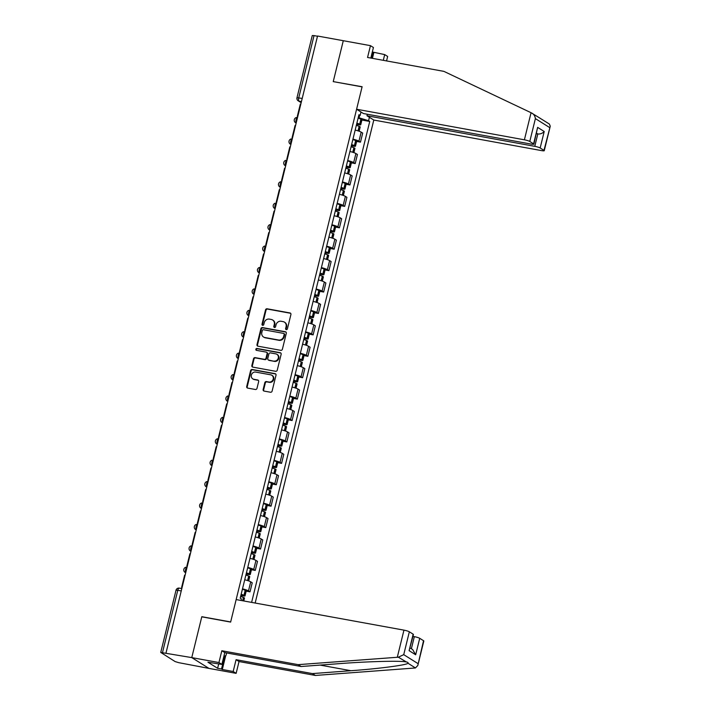 <?xml version="1.0" encoding="UTF-8"?>
<svg xmlns="http://www.w3.org/2000/svg" width="711" height="711" viewBox="0 0 711 711"><rect width="100%" height="100%" fill="white"/><g stroke="black" fill="none" stroke-linecap="round" stroke-linejoin="round"><path stroke-width="1.07" d="M286.284 329.628A0.978 0.889 -57.9 0 0 287.404 328.846L290.915 314.529A1.404 1.28 -57.9 0 0 289.981 312.947L267.123 308.787A1.404 1.28 -57.9 0 0 265.523 309.898L262.004 324.216A0.978 0.889 -57.9 0 0 262.661 325.318A0.978 0.889 -57.9 0 0 263.781 324.545L264.234 322.687A4.488 4.079 -57.9 0 1 269.362 319.115L271.264 319.461A4.488 4.079 -57.9 0 1 274.268 324.518L273.815 326.367A0.978 0.889 -57.9 0 0 274.473 327.478A0.978 0.889 -57.9 0 0 275.592 326.696L276.046 324.838A4.488 4.079 -57.9 0 1 281.165 321.265L283.076 321.612A4.488 4.079 -57.9 0 1 286.08 326.669L285.626 328.518A0.978 0.889 -57.9 0 0 286.284 329.628A0.978 0.889 -57.9 0 1 286.124 328.838L285.626 328.518M263.15 389.495A1.404 1.28 -57.9 0 0 264.092 391.077L270.5 392.241A1.404 1.28 -57.9 0 0 272.1 391.13L276.01 375.23A1.404 1.28 -57.9 0 0 275.068 373.648L252.209 369.489A1.404 1.28 -57.9 0 0 250.61 370.6L246.708 386.5A1.404 1.28 -57.9 0 0 247.641 388.082L255.391 389.495A1.404 1.28 -57.9 0 0 256.991 388.375L258.662 381.567A1.404 1.28 -57.9 0 0 257.72 379.994L253.88 379.292A3.751 3.413 -57.9 0 1 251.578 374.448A3.751 3.413 -57.9 0 1 255.649 372.084L270.704 374.821A3.751 3.413 -57.9 0 1 273.006 379.665A3.751 3.413 -57.9 0 1 268.927 382.029L266.421 381.576A1.404 1.28 -57.9 0 0 264.821 382.696L263.15 389.495L263.648 389.815A1.404 1.28 -57.9 0 0 263.95 391.041M166.019 652.911L317.541 36.021L343.289 40.705L333.237 81.614L362.086 86.866L230.657 621.947L201.808 616.695L191.766 657.604L160.739 652.44L175.11 661.568L178.701 662.661L208.963 668.402L191.766 657.604L208.963 668.402L236.132 673.353L233.172 671.495L236.07 659.684L239.029 661.541L236.132 673.353M280.792 350.336A1.404 1.28 -57.9 0 0 282.4 349.225L286.302 333.326A1.404 1.28 -57.9 0 0 285.36 331.744L262.501 327.584A1.404 1.28 -57.9 0 0 260.901 328.695L257 344.595A1.404 1.28 -57.9 0 0 257.933 346.177L280.792 350.336M281.156 354.274L277.246 370.173A1.404 1.28 -57.9 0 1 275.646 371.293L252.787 367.125A1.404 1.28 -57.9 0 1 251.854 365.552L253.525 358.744A1.404 1.28 -57.9 0 1 255.125 357.624L264.394 359.313A1.404 1.28 -57.9 0 0 265.994 358.202L267.105 353.687A1.404 1.28 -57.9 0 0 266.163 352.105L256.511 350.354A0.978 0.889 -57.9 0 1 255.907 349.083A0.978 0.889 -57.9 0 1 256.973 348.461L280.214 352.7A1.404 1.28 -57.9 0 1 281.156 354.274M255.16 603.035L373.79 120.043L541.595 150.616A4.284 0.604 -166.2 0 0 544.253 150.688A4.284 0.604 -166.2 0 0 543.968 150.376L540.164 147.986A4.284 0.604 -166.2 0 0 534.779 146.333L537.809 133.979C540.307 134.201 542.44 133.375 544.208 131.508L540.164 147.986M302.211 98.411L296.985 97.736L312.262 35.55L314.031 35.603L298.753 97.789A2.853 1.111 100.3 0 0 299.082 101.158L301.215 102.491M317.488 36.234L314.031 35.603M352.958 139.134A6.568 0.933 13.8 0 1 358.939 141.187L361.17 132.122A6.568 0.933 -166.2 0 0 355.18 130.077M361.17 132.122L362.699 133.081L360.468 142.147L356.646 141.445M358.939 141.187L360.468 142.147M351.385 162.863L355.216 163.557L357.437 154.5L355.909 153.54A6.568 0.933 -166.2 0 0 349.919 151.487M347.697 160.544A6.568 0.933 13.8 0 1 353.678 162.597L355.216 163.557M346.124 184.273L349.954 184.976L352.176 175.91L350.647 174.95A6.568 0.933 -166.2 0 0 344.657 172.906M342.435 181.963A6.568 0.933 13.8 0 1 348.426 184.016L349.954 184.976M340.862 205.692L344.693 206.386L346.915 197.329L345.386 196.369A6.568 0.933 -166.2 0 0 339.405 194.316M337.174 203.373A6.568 0.933 13.8 0 1 343.164 205.426L344.693 206.386M335.601 227.102L339.431 227.804L341.653 218.739L340.125 217.779A6.568 0.933 -166.2 0 0 334.143 215.726M331.913 224.792A6.568 0.933 13.8 0 1 337.903 226.845L339.431 227.804M330.339 248.521L334.17 249.214L336.401 240.158L334.872 239.198A6.568 0.933 -166.2 0 0 328.882 237.145M326.66 246.202A6.568 0.933 13.8 0 1 332.641 248.255L334.17 249.214M325.087 269.931L328.909 270.633L331.139 261.568L329.611 260.608A6.568 0.933 -166.2 0 0 323.621 258.555M321.399 267.62A6.568 0.933 13.8 0 1 327.38 269.673L328.909 270.633M319.826 291.35L323.656 292.043L325.878 282.987L324.349 282.027A6.568 0.933 -166.2 0 0 318.359 279.974M316.137 289.03A6.568 0.933 13.8 0 1 322.119 291.083L323.656 292.043M314.564 312.76L318.395 313.462L320.617 304.397L319.088 303.437A6.568 0.933 -166.2 0 0 313.107 301.384M310.876 310.449A6.568 0.933 13.8 0 1 316.866 312.502L318.395 313.462M309.303 334.179L313.133 334.872L315.355 325.816L313.827 324.856A6.568 0.933 -166.2 0 0 307.845 322.803M305.614 331.859A6.568 0.933 13.8 0 1 311.605 333.912L313.133 334.872M304.041 355.589L307.872 356.291L310.103 347.226L308.565 346.266A6.568 0.933 -166.2 0 0 302.584 344.213M300.362 353.278A6.568 0.933 13.8 0 1 306.343 355.322L307.872 356.291M298.78 377.008L302.61 377.701L304.841 368.645L303.313 367.685A6.568 0.933 -166.2 0 0 297.322 365.632M295.101 374.688A6.568 0.933 13.8 0 1 301.082 376.741L302.61 377.701M293.527 398.418L297.349 399.111L299.58 390.055L298.051 389.095A6.568 0.933 -166.2 0 0 292.061 387.042M289.839 396.107A6.568 0.933 13.8 0 1 295.82 398.151L297.349 399.111M288.266 419.828L292.097 420.53L294.318 411.473L292.79 410.514A6.568 0.933 -166.2 0 0 286.8 408.461M284.578 417.517A6.568 0.933 13.8 0 1 290.568 419.57L292.097 420.53M283.005 441.247L286.835 441.94L289.057 432.883L287.528 431.924A6.568 0.933 -166.2 0 0 281.547 429.871M279.316 438.936A6.568 0.933 13.8 0 1 285.307 440.98L286.835 441.94M277.743 462.657L281.574 463.359L283.796 454.302L282.267 453.334A6.568 0.933 -166.2 0 0 276.286 451.289M274.055 460.346A6.568 0.933 13.8 0 1 280.045 462.399L281.574 463.359M272.482 484.075L276.312 484.769L278.543 475.712L277.006 474.752A6.568 0.933 -166.2 0 0 271.024 472.699M268.802 481.765A6.568 0.933 13.8 0 1 274.784 483.809L276.312 484.769M267.229 505.485L271.051 506.188L273.282 497.122L271.753 496.162A6.568 0.933 -166.2 0 0 265.763 494.118M263.541 503.175A6.568 0.933 13.8 0 1 269.522 505.228L271.051 506.188M261.968 526.904L265.798 527.598L268.02 518.541L266.492 517.581A6.568 0.933 -166.2 0 0 260.502 515.528M258.28 524.585A6.568 0.933 13.8 0 1 264.261 526.638L265.798 527.598M256.707 548.314L260.537 549.016L262.759 539.951L261.23 538.991A6.568 0.933 -166.2 0 0 255.249 536.947M253.018 546.004A6.568 0.933 13.8 0 1 259.008 548.057L260.537 549.016M251.445 569.733L255.276 570.426L257.498 561.37L255.969 560.41A6.568 0.933 -166.2 0 0 249.988 558.357M247.757 567.414A6.568 0.933 13.8 0 1 253.747 569.467L255.276 570.426M246.184 591.143L250.014 591.845L252.236 582.78L250.707 581.82A6.568 0.933 -166.2 0 0 244.726 579.767M242.495 588.832A6.568 0.933 13.8 0 1 248.486 590.885L250.014 591.845M358.228 117.653L359.046 117.804L359.615 115.484M369.409 117.288L368.565 120.719L359.046 117.804M251.614 602.386L369.738 121.465L368.565 120.719M241.002 600.457L241.385 598.902L240.211 598.155L358.957 114.693L360.139 115.431L360.984 112M358.744 115.573L360.139 115.431M361.899 120.035L369.738 121.465M286.124 328.838L286.577 326.98A4.488 4.079 -57.9 0 0 284.898 322.447L284.4 322.127M272.589 319.977L273.095 320.297A4.488 4.079 -57.9 0 1 274.766 324.829L274.313 326.687A0.978 0.889 -57.9 0 0 274.464 327.469M290.621 313.302A1.404 1.28 -57.9 0 0 290.479 313.267L267.62 309.098A1.404 1.28 -57.9 0 0 266.021 310.218L262.501 324.536A0.978 0.889 -57.9 0 0 262.652 325.318M286.009 332.099A1.404 1.28 -57.9 0 0 285.866 332.064L263.008 327.895A1.404 1.28 -57.9 0 0 261.408 329.015L257.498 344.915A1.404 1.28 -57.9 0 0 257.791 346.141M284.16 334.481A0.978 0.889 -57.9 0 0 283.502 333.379L263.434 329.726A0.978 0.889 -57.9 0 0 262.315 330.499L261.835 332.455A4.488 4.079 -57.9 0 0 264.839 337.512L278.561 340.009A4.488 4.079 -57.9 0 0 283.68 336.436L284.16 334.481L284.658 334.801A0.978 0.889 -57.9 0 0 284.293 333.806L283.796 333.486M263.514 336.996L264.021 337.307A4.488 4.079 -57.9 0 0 265.345 337.823L264.839 337.512M284.658 334.801L284.178 336.747A4.488 4.079 -57.9 0 1 279.059 340.32L265.345 337.823M266.581 352.265L267.078 352.585A1.404 1.28 -57.9 0 1 267.603 353.998L266.501 358.513A1.404 1.28 -57.9 0 1 264.892 359.633L255.622 357.944A1.404 1.28 -57.9 0 0 254.023 359.055L252.352 365.863A1.404 1.28 -57.9 0 0 252.645 367.089M280.863 353.047A1.404 1.28 -57.9 0 0 280.721 353.012L257.48 348.781A0.978 0.889 -57.9 0 0 256.502 350.345M274.011 361.072A3.751 3.413 -57.9 0 0 276.89 354.291A3.751 3.413 -57.9 0 0 275.788 353.865L270.482 352.896A1.404 1.28 -57.9 0 0 268.882 354.007L267.771 358.522A1.404 1.28 -57.9 0 0 268.714 360.104L274.517 361.384A3.751 3.413 -57.9 0 0 277.397 354.602L276.89 354.291M268.296 359.944L268.802 360.255A1.404 1.28 -57.9 0 0 269.211 360.415L268.714 360.104M274.517 361.384L269.211 360.415M271.806 375.257L272.313 375.568A3.751 3.413 -57.9 0 1 269.433 382.349L266.927 381.887A1.404 1.28 -57.9 0 0 265.327 383.007L263.648 389.815M252.769 378.865L253.276 379.176A3.751 3.413 -57.9 0 0 254.387 379.603L253.88 379.292M258.369 380.341A1.404 1.28 -57.9 0 0 258.226 380.305L254.387 379.603M275.717 374.004A1.404 1.28 -57.9 0 0 275.575 373.968L252.716 369.8A1.404 1.28 -57.9 0 0 251.107 370.92L247.206 386.82A1.404 1.28 -57.9 0 0 247.499 388.046M356.815 123.43A8.994 1.28 13.8 0 1 358.344 123.998L356.646 124.096M356.344 125.332A10.852 1.538 13.8 0 1 359.135 126.327L359.268 126.38A3.608 0.515 13.8 0 1 360.193 126.985L359.153 131.233M356.584 124.372L358.504 124.718A3.608 0.515 -166.2 0 0 360.735 124.789A3.608 0.515 -166.2 0 0 359.81 124.185L359.677 124.132A10.852 1.538 -166.2 0 0 356.886 123.136M358.113 118.124A10.852 1.538 13.8 0 1 360.904 119.119L361.037 119.181A3.608 0.515 13.8 0 1 361.97 119.777L360.735 124.789M297.758 116.568L297.331 116.302L300.335 104.082L300.797 104.17M297.331 116.302L297.802 116.382M333.592 81.676L362.121 86.733L356.593 109.245L363.41 113.529L531.215 144.093A4.284 0.604 -166.2 0 0 533.872 144.173A4.284 0.604 -166.2 0 0 533.588 143.853L529.784 141.462A4.284 0.604 -166.2 0 0 524.398 139.809L531.055 112.711L540.067 118.213M531.055 112.711L443.886 71.367L367.551 57.458L370.458 45.655L343.289 40.705L333.272 81.481M370.458 45.655L373.417 47.513L370.822 58.053M373.79 120.043L366.974 115.76L534.779 146.333M372.315 51.983L384.695 54.596L387.655 56.453L386.562 60.924M383.291 60.328L384.695 54.596M356.593 109.245L524.398 139.809M367.347 114.24L366.974 115.76M536.441 133.73L537.809 133.979L536.565 133.197M373.826 52.623L372.422 58.346M539.427 117.839L541.613 119.217M371.533 58.186L373.026 52.116M533.588 143.853L537.64 127.385L533.872 144.173M543.968 150.376L550.261 126.211L549.399 124.07L541.711 119.244M531.961 113.156C533.872 114.258 535.019 116.071 535.392 118.613L529.784 141.462M236.07 659.684L312.405 673.593L315.364 675.45L414.504 668.038L415.446 667.94L417.801 665.496L423.534 640.709A4.284 0.604 13.8 0 1 423.818 641.02L417.801 665.496M312.405 673.593L350.923 670.713C378.439 668.767 406.825 665.052 407.981 663.247C408.398 662.599 407.67 662.145 405.803 661.879C399.76 660.617 366.84 661.488 339.636 663.63L301.126 666.509L224.792 652.6L221.894 664.403L207.941 662.225L217.619 668.304L221.503 669.007L224.632 656.253M315.364 675.45L239.029 661.541M409.34 631.795L403.732 654.653L398.338 657.195L298.167 664.652L221.832 650.743L218.935 662.545L191.766 657.604L201.773 616.828L230.631 622.089L236.159 599.577L403.955 630.142A4.284 0.604 13.8 0 1 409.34 631.795L413.153 634.185A4.284 0.604 13.8 0 1 413.438 634.505L409.109 650.663L413.153 634.185M218.935 662.545L221.894 664.403M225.751 655.489L222.303 669.513L233.172 671.495M222.303 669.513L221.503 669.007M221.832 650.743L224.792 652.6M298.167 664.652L301.126 666.509M411.367 648.752L414.335 636.656A4.284 0.604 13.8 0 1 419.721 638.309L423.534 640.709M414.335 636.656L412.967 636.407M406.399 661.977L398.338 657.195M217.619 668.304L218.721 663.834M419.721 638.309L415.677 654.787L412.664 649.561L410.123 647.97M226.631 652.938L226.054 655.284L223.743 656.866M351.554 144.848A8.994 1.28 13.8 0 1 353.091 145.408L351.394 145.506M351.083 146.75A10.852 1.538 13.8 0 1 353.874 147.746L354.007 147.799A3.608 0.515 13.8 0 1 354.94 148.395L353.891 152.643M351.323 145.782L353.243 146.137A3.608 0.515 -166.2 0 0 355.473 146.199A3.608 0.515 -166.2 0 0 354.549 145.604L354.416 145.551A10.852 1.538 -166.2 0 0 351.625 144.555M352.852 139.543A10.852 1.538 13.8 0 1 355.642 140.538L355.784 140.591A3.608 0.515 13.8 0 1 356.709 141.187L355.473 146.199M292.497 137.978L292.079 137.712L295.074 125.5L295.536 125.58M292.079 137.712L292.541 137.801M346.293 166.258A8.994 1.28 13.8 0 1 347.83 166.827L346.133 166.925M345.822 168.16A10.852 1.538 13.8 0 1 348.612 169.156L348.754 169.209A3.608 0.515 13.8 0 1 349.679 169.813L348.63 174.062M346.061 167.201L347.981 167.547A3.608 0.515 -166.2 0 0 350.212 167.609A3.608 0.515 -166.2 0 0 349.288 167.014L349.154 166.961A10.852 1.538 -166.2 0 0 346.364 165.965M347.599 160.953A10.852 1.538 13.8 0 1 350.39 161.948L350.523 162.001A3.608 0.515 13.8 0 1 351.447 162.606L350.212 167.609M287.235 159.397L286.817 159.131L289.812 146.91L290.284 146.999M286.817 159.131L287.28 159.211M341.031 187.677A8.994 1.28 13.8 0 1 342.569 188.237L340.871 188.335M340.569 189.579A10.852 1.538 13.8 0 1 343.36 190.575L343.493 190.628A3.608 0.515 13.8 0 1 344.417 191.223L343.369 195.472M340.8 188.611L342.72 188.966A3.608 0.515 -166.2 0 0 344.959 189.028A3.608 0.515 -166.2 0 0 344.026 188.433L343.893 188.379A10.852 1.538 -166.2 0 0 341.102 187.384M342.338 182.371A10.852 1.538 13.8 0 1 345.128 183.367L345.262 183.42A3.608 0.515 13.8 0 1 346.186 184.016L344.959 189.028M281.974 180.807L281.556 180.541L284.56 168.329L285.022 168.409M281.556 180.541L282.018 180.63M335.77 209.087A8.994 1.28 13.8 0 1 337.307 209.656L335.61 209.745M335.308 210.989A10.852 1.538 13.8 0 1 338.098 211.985L338.232 212.038A3.608 0.515 13.8 0 1 339.156 212.642L338.116 216.891M335.539 210.029L337.458 210.376A3.608 0.515 -166.2 0 0 339.698 210.438A3.608 0.515 -166.2 0 0 338.774 209.843L338.632 209.789A10.852 1.538 -166.2 0 0 335.85 208.794M337.076 203.781A10.852 1.538 13.8 0 1 339.867 204.777L340 204.83A3.608 0.515 13.8 0 1 340.925 205.435L339.698 210.438M276.712 202.226L276.295 201.96L279.299 189.739L279.761 189.828M276.295 201.96L276.757 202.04M330.517 230.497A8.994 1.28 13.8 0 1 332.046 231.066L330.348 231.164M330.046 232.408A10.852 1.538 13.8 0 1 332.837 233.404L332.97 233.457A3.608 0.515 13.8 0 1 333.894 234.052L332.855 238.301M330.286 231.439L332.197 231.795A3.608 0.515 -166.2 0 0 334.437 231.857A3.608 0.515 -166.2 0 0 333.512 231.262L333.379 231.208A10.852 1.538 -166.2 0 0 330.588 230.213M331.815 225.2A10.852 1.538 13.8 0 1 334.605 226.196L334.739 226.249A3.608 0.515 13.8 0 1 335.663 226.845L334.437 231.857M271.46 223.636L271.033 223.37L274.037 211.158L274.499 211.238M271.033 223.37L271.504 223.458M325.256 251.916A8.994 1.28 13.8 0 1 326.793 252.485L325.096 252.574M324.785 253.818A10.852 1.538 13.8 0 1 327.575 254.814L327.709 254.867A3.608 0.515 13.8 0 1 328.633 255.462L327.593 259.719M325.025 252.858L326.944 253.205A3.608 0.515 -166.2 0 0 329.175 253.267A3.608 0.515 -166.2 0 0 328.251 252.672L328.118 252.618A10.852 1.538 -166.2 0 0 325.327 251.623M326.553 246.61A10.852 1.538 13.8 0 1 329.344 247.606L329.477 247.659A3.608 0.515 13.8 0 1 330.411 248.263L329.175 253.267M266.198 245.046L265.772 244.788L268.776 232.568L269.238 232.657M265.772 244.788L266.243 244.868M319.994 273.326A8.994 1.28 13.8 0 1 321.532 273.895L319.834 273.993M319.523 275.237A10.852 1.538 13.8 0 1 322.314 276.232L322.447 276.286A3.608 0.515 13.8 0 1 323.381 276.881L322.332 281.129M319.763 274.268L321.683 274.615A3.608 0.515 -166.2 0 0 323.914 274.686A3.608 0.515 -166.2 0 0 322.99 274.091L322.856 274.028A10.852 1.538 -166.2 0 0 320.066 273.042M321.301 268.029A10.852 1.538 13.8 0 1 324.083 269.025L324.225 269.078A3.608 0.515 13.8 0 1 325.149 269.673L323.914 274.686M260.937 266.465L260.519 266.198L263.514 253.987L263.985 254.067M260.519 266.198L260.981 266.287M314.733 294.745A8.994 1.28 13.8 0 1 316.271 295.314L314.573 295.403M314.271 296.647A10.852 1.538 13.8 0 1 317.053 297.642L317.195 297.696A3.608 0.515 13.8 0 1 318.119 298.291L317.07 302.548M314.502 295.687L316.422 296.034A3.608 0.515 -166.2 0 0 318.652 296.096A3.608 0.515 -166.2 0 0 317.728 295.5L317.595 295.447A10.852 1.538 -166.2 0 0 314.804 294.452M316.04 289.439A10.852 1.538 13.8 0 1 318.83 290.435L318.963 290.488A3.608 0.515 13.8 0 1 319.888 291.092L318.652 296.096M255.676 287.875L255.258 287.617L258.253 275.397L258.724 275.486M255.258 287.617L255.72 287.697M309.472 316.155A8.994 1.28 13.8 0 1 311.009 316.724L309.312 316.822M309.009 318.066A10.852 1.538 13.8 0 1 311.8 319.061L311.933 319.115A3.608 0.515 13.8 0 1 312.858 319.71L311.809 323.958M309.241 317.097L311.16 317.444A3.608 0.515 -166.2 0 0 313.4 317.515A3.608 0.515 -166.2 0 0 312.467 316.919L312.333 316.857A10.852 1.538 -166.2 0 0 309.543 315.862M310.778 310.858A10.852 1.538 13.8 0 1 313.569 311.853L313.702 311.907A3.608 0.515 13.8 0 1 314.626 312.502L313.4 317.515M250.414 309.294L249.996 309.027L253 296.807L253.463 296.896M249.996 309.027L250.459 309.116M304.219 337.574A8.994 1.28 13.8 0 1 305.748 338.143L304.05 338.232M303.748 339.476A10.852 1.538 13.8 0 1 306.539 340.471L306.672 340.525A3.608 0.515 13.8 0 1 307.596 341.12L306.557 345.377M303.988 338.516L305.899 338.863A3.608 0.515 -166.2 0 0 308.139 338.925A3.608 0.515 -166.2 0 0 307.214 338.329L307.072 338.276A10.852 1.538 -166.2 0 0 304.29 337.281M305.517 332.268A10.852 1.538 13.8 0 1 308.307 333.263L308.441 333.317A3.608 0.515 13.8 0 1 309.365 333.912L308.139 338.925M245.153 330.704L244.735 330.446L247.739 318.226L248.201 318.306M244.735 330.446L245.197 330.526M298.958 358.984A8.994 1.28 13.8 0 1 300.486 359.553L298.789 359.65M298.487 360.895A10.852 1.538 13.8 0 1 301.277 361.881L301.411 361.943A3.608 0.515 13.8 0 1 302.335 362.539L301.295 366.787M298.727 359.926L300.637 360.273A3.608 0.515 -166.2 0 0 302.877 360.344A3.608 0.515 -166.2 0 0 301.953 359.739L301.82 359.686A10.852 1.538 -166.2 0 0 299.029 358.691M300.255 353.687A10.852 1.538 13.8 0 1 303.046 354.682L303.179 354.736A3.608 0.515 13.8 0 1 304.104 355.331L302.877 360.344M239.9 352.123L239.474 351.856L242.478 339.636L242.94 339.725M239.474 351.856L239.945 351.945M293.696 380.403A8.994 1.28 13.8 0 1 295.234 380.972L293.536 381.06M293.225 382.305A10.852 1.538 13.8 0 1 296.016 383.3L296.149 383.353A3.608 0.515 13.8 0 1 297.074 383.949L296.034 388.206M293.465 381.345L295.385 381.691A3.608 0.515 -166.2 0 0 297.616 381.754A3.608 0.515 -166.2 0 0 296.691 381.158L296.558 381.105A10.852 1.538 -166.2 0 0 293.767 380.109M294.994 375.097A10.852 1.538 13.8 0 1 297.785 376.092L297.927 376.146A3.608 0.515 13.8 0 1 298.851 376.741L297.616 381.754M234.639 373.533L234.212 373.275L237.216 361.055L237.678 361.135M234.212 373.275L234.683 373.355M288.435 401.813A8.994 1.28 13.8 0 1 289.972 402.382L288.275 402.479M287.964 403.715A10.852 1.538 13.8 0 1 290.755 404.71L290.897 404.772A3.608 0.515 13.8 0 1 291.821 405.368L290.772 409.616M288.204 402.755L290.124 403.101A3.608 0.515 -166.2 0 0 292.354 403.173A3.608 0.515 -166.2 0 0 291.43 402.568L291.297 402.515A10.852 1.538 -166.2 0 0 288.506 401.519M289.741 396.516A10.852 1.538 13.8 0 1 292.523 397.511L292.665 397.565A3.608 0.515 13.8 0 1 293.59 398.16L292.354 403.173M229.377 394.952L228.96 394.685L231.955 382.465L232.426 382.554M228.96 394.685L229.422 394.774M283.174 423.232A8.994 1.28 13.8 0 1 284.711 423.8L283.014 423.889M282.711 425.134A10.852 1.538 13.8 0 1 285.493 426.129L285.635 426.182A3.608 0.515 13.8 0 1 286.56 426.778L285.511 431.035M282.942 424.165L284.862 424.52A3.608 0.515 -166.2 0 0 287.102 424.583A3.608 0.515 -166.2 0 0 286.169 423.987L286.035 423.934A10.852 1.538 -166.2 0 0 283.245 422.938M284.48 417.926A10.852 1.538 13.8 0 1 287.271 418.921L287.404 418.975A3.608 0.515 13.8 0 1 288.328 419.57L287.102 424.583M224.116 416.362L223.698 416.095L226.693 403.884L227.165 403.964M223.698 416.095L224.161 416.184M277.912 444.642A8.994 1.28 13.8 0 1 279.45 445.21L277.752 445.308M277.45 446.544A10.852 1.538 13.8 0 1 280.241 447.539L280.374 447.592A3.608 0.515 13.8 0 1 281.298 448.197L280.258 452.445M277.681 445.584L279.601 445.93A3.608 0.515 -166.2 0 0 281.84 446.001A3.608 0.515 -166.2 0 0 280.916 445.397L280.774 445.344A10.852 1.538 -166.2 0 0 277.983 444.348M279.219 439.345A10.852 1.538 13.8 0 1 282.009 440.331L282.143 440.393A3.608 0.515 13.8 0 1 283.067 440.989L281.84 446.001M218.855 437.78L218.437 437.514L221.441 425.294L221.903 425.382M218.437 437.514L218.899 437.594M272.66 466.06A8.994 1.28 13.8 0 1 274.188 466.62L272.491 466.718M272.189 467.962A10.852 1.538 13.8 0 1 274.979 468.958L275.113 469.011A3.608 0.515 13.8 0 1 276.037 469.607L274.997 473.855M272.429 466.994L274.339 467.349A3.608 0.515 -166.2 0 0 276.579 467.411A3.608 0.515 -166.2 0 0 275.655 466.816L275.521 466.763A10.852 1.538 -166.2 0 0 272.731 465.767M273.957 460.755A10.852 1.538 13.8 0 1 276.748 461.75L276.881 461.803A3.608 0.515 13.8 0 1 277.805 462.399L276.579 467.411M213.593 459.19L213.176 458.924L216.18 446.712L216.642 446.792M213.176 458.924L213.638 459.013M267.398 487.47A8.994 1.28 13.8 0 1 268.927 488.039L267.229 488.137M266.927 489.372A10.852 1.538 13.8 0 1 269.718 490.368L269.851 490.421A3.608 0.515 13.8 0 1 270.775 491.025L269.736 495.274M267.167 488.413L269.087 488.759A3.608 0.515 -166.2 0 0 271.318 488.83A3.608 0.515 -166.2 0 0 270.393 488.226L270.26 488.173A10.852 1.538 -166.2 0 0 267.469 487.177M268.696 482.165A10.852 1.538 13.8 0 1 271.486 483.16L271.62 483.222A3.608 0.515 13.8 0 1 272.553 483.818L271.318 488.83M208.341 480.609L207.914 480.343L210.918 468.122L211.38 468.211M207.914 480.343L208.385 480.423M262.137 508.889A8.994 1.28 13.8 0 1 263.674 509.449L261.977 509.547M261.666 510.791A10.852 1.538 13.8 0 1 264.456 511.787L264.59 511.84A3.608 0.515 13.8 0 1 265.523 512.435L264.474 516.684M261.906 509.823L263.825 510.178A3.608 0.515 -166.2 0 0 266.056 510.24A3.608 0.515 -166.2 0 0 265.132 509.645L264.999 509.591A10.852 1.538 -166.2 0 0 262.208 508.596M263.434 503.584A10.852 1.538 13.8 0 1 266.225 504.579L266.367 504.632A3.608 0.515 13.8 0 1 267.292 505.228L266.056 510.24M203.079 502.019L202.662 501.753L205.657 489.541L206.119 489.621M202.662 501.753L203.124 501.842M256.875 530.299A8.994 1.28 13.8 0 1 258.413 530.868L256.715 530.966M256.404 532.201A10.852 1.538 13.8 0 1 259.195 533.197L259.337 533.25A3.608 0.515 13.8 0 1 260.262 533.854L259.213 538.103M256.644 531.241L258.564 531.588A3.608 0.515 -166.2 0 0 260.795 531.65A3.608 0.515 -166.2 0 0 259.87 531.055L259.737 531.001A10.852 1.538 -166.2 0 0 256.947 530.006M258.182 524.994A10.852 1.538 13.8 0 1 260.973 525.989L261.106 526.042A3.608 0.515 13.8 0 1 262.03 526.647L260.795 531.65M197.818 523.438L197.4 523.172L200.395 510.951L200.866 511.04M197.4 523.172L197.862 523.252M251.614 551.718A8.994 1.28 13.8 0 1 253.152 552.278L251.454 552.376M251.152 553.62A10.852 1.538 13.8 0 1 253.943 554.616L254.076 554.669A3.608 0.515 13.8 0 1 255 555.264L253.951 559.513M251.383 552.651L253.303 553.007A3.608 0.515 -166.2 0 0 255.542 553.069A3.608 0.515 -166.2 0 0 254.609 552.474L254.476 552.42A10.852 1.538 -166.2 0 0 251.685 551.425M252.92 546.412A10.852 1.538 13.8 0 1 255.711 547.408L255.844 547.461A3.608 0.515 13.8 0 1 256.769 548.057L255.542 553.069M192.557 544.848L192.139 544.582L195.143 532.37L195.605 532.45M192.139 544.582L192.601 544.67M246.353 573.128A8.994 1.28 13.8 0 1 247.89 573.697L246.193 573.786M245.89 575.03A10.852 1.538 13.8 0 1 248.681 576.026L248.814 576.079A3.608 0.515 13.8 0 1 249.739 576.683L248.699 580.931M246.122 574.07L248.041 574.417A3.608 0.515 -166.2 0 0 250.281 574.479A3.608 0.515 -166.2 0 0 249.357 573.884L249.214 573.83A10.852 1.538 -166.2 0 0 246.433 572.835M247.659 567.822A10.852 1.538 13.8 0 1 250.45 568.818L250.583 568.871A3.608 0.515 13.8 0 1 251.507 569.475L250.281 574.479M187.295 566.267L186.877 566L189.881 553.78L190.344 553.869M186.877 566L187.34 566.08M241.1 594.538A8.994 1.28 13.8 0 1 242.629 595.107L240.931 595.205M240.629 596.449A10.852 1.538 13.8 0 1 243.42 597.444L243.553 597.498A3.608 0.515 13.8 0 1 244.477 598.093L243.775 600.964M240.869 595.48L242.78 595.836A3.608 0.515 -166.2 0 0 245.019 595.898A3.608 0.515 -166.2 0 0 244.095 595.303L243.962 595.249A10.852 1.538 -166.2 0 0 241.171 594.254M242.398 589.241A10.852 1.538 13.8 0 1 245.188 590.237L245.322 590.29A3.608 0.515 13.8 0 1 246.246 590.885L245.019 595.898M182.043 587.677L181.616 587.41L184.62 575.199L185.082 575.279M181.616 587.41L182.087 587.499M301.437 101.584L299.082 101.158A2.853 2.595 -57.9 0 1 298.238 100.838L301.171 102.668M253.747 569.467L255.969 560.41M259.008 548.057L261.23 538.991M264.261 526.638L266.492 517.581M269.522 505.228L271.753 496.162M274.784 483.809L277.006 474.752M280.045 462.399L282.267 453.334M285.307 440.98L287.528 431.924M290.568 419.57L292.79 410.514M295.82 398.151L298.051 389.095M301.082 376.741L303.313 367.685M306.343 355.322L308.565 346.266M311.605 333.912L313.827 324.856M316.866 312.502L319.088 303.437M322.119 291.083L324.349 282.027M327.38 269.673L329.611 260.608M332.641 248.255L334.872 239.198M337.903 226.845L340.125 217.779M343.164 205.426L345.386 196.369M348.426 184.016L350.647 174.95M353.678 162.597L355.909 153.54M248.486 590.885L250.707 581.82M296.176 122.994A2.853 2.595 122.1 0 1 295.572 122.719A2.853 2.853 0 0 1 297.527 117.475A2.853 1.111 100.3 0 0 296.087 119.67A2.853 1.111 100.3 0 0 296.211 122.843M290.915 144.404A2.853 2.595 122.1 0 1 290.31 144.129A2.853 2.853 0 0 1 292.274 138.894A2.853 1.111 100.3 0 0 290.826 141.08A2.853 1.111 100.3 0 0 290.95 144.262M287.013 160.313A2.853 1.111 100.3 0 0 285.564 162.499A2.853 1.111 100.3 0 0 285.689 165.672M280.401 187.233A2.853 2.595 122.1 0 1 279.787 186.957A2.853 2.853 0 0 1 281.752 181.723A2.853 1.111 100.3 0 0 280.303 183.909A2.853 1.111 100.3 0 0 280.436 187.091M275.139 208.643A2.853 2.595 122.1 0 1 274.526 208.376A2.853 2.853 0 0 1 276.49 203.133A2.853 1.111 100.3 0 0 275.041 205.328A2.853 1.111 100.3 0 0 275.175 208.501M269.878 230.062A2.853 2.595 122.1 0 1 269.273 229.786A2.853 2.853 0 0 1 271.229 224.552A2.853 1.111 100.3 0 0 269.789 226.738A2.853 1.111 100.3 0 0 269.913 229.92M264.616 251.472A2.853 2.595 122.1 0 1 264.012 251.205A2.853 2.853 0 0 1 265.967 245.962A2.853 1.111 100.3 0 0 264.528 248.157A2.853 1.111 100.3 0 0 264.652 251.33M259.355 272.891A2.853 2.595 122.1 0 1 258.751 272.615A2.853 2.853 0 0 1 260.715 267.38A2.853 1.111 100.3 0 0 259.266 269.567A2.853 1.111 100.3 0 0 259.391 272.748M254.103 294.301A2.853 2.595 122.1 0 1 253.489 294.034A2.853 2.853 0 0 1 255.453 288.79A2.853 1.111 100.3 0 0 254.005 290.986A2.853 1.111 100.3 0 0 254.138 294.158M248.841 315.72A2.853 2.595 122.1 0 1 248.228 315.444A2.853 2.853 0 0 1 250.192 310.209A2.853 1.111 100.3 0 0 248.743 312.396A2.853 1.111 100.3 0 0 248.877 315.568M243.58 337.13A2.853 2.595 122.1 0 1 242.966 336.863A2.853 2.853 0 0 1 244.931 331.619A2.853 1.111 100.3 0 0 243.482 333.815A2.853 1.111 100.3 0 0 243.615 336.987M238.318 358.548A2.853 2.595 122.1 0 1 237.714 358.273A2.853 2.853 0 0 1 239.669 353.038A2.853 1.111 100.3 0 0 238.229 355.224A2.853 1.111 100.3 0 0 238.354 358.397M234.408 374.457A2.853 1.111 100.3 0 0 232.968 376.643A2.853 1.111 100.3 0 0 233.092 379.816M227.796 401.377A2.853 2.595 122.1 0 1 227.191 401.102A2.853 2.853 0 0 1 229.155 395.867A2.853 1.111 100.3 0 0 227.707 398.053A2.853 1.111 100.3 0 0 227.831 401.226M222.543 422.787A2.853 2.595 122.1 0 1 221.93 422.521A2.853 2.853 0 0 1 223.894 417.277A2.853 1.111 100.3 0 0 222.445 419.472A2.853 1.111 100.3 0 0 222.579 422.645M217.282 444.206A2.853 2.595 122.1 0 1 216.668 443.931A2.853 2.853 0 0 1 218.633 438.696A2.853 1.111 100.3 0 0 217.184 440.882A2.853 1.111 100.3 0 0 217.317 444.055M212.02 465.616A2.853 2.595 122.1 0 1 211.407 465.35A2.853 2.853 0 0 1 213.371 460.106A2.853 1.111 100.3 0 0 211.931 462.301A2.853 1.111 100.3 0 0 212.056 465.474M206.759 487.035A2.853 2.595 122.1 0 1 206.154 486.759A2.853 2.853 0 0 1 208.11 481.516A2.853 1.111 100.3 0 0 206.67 483.711A2.853 1.111 100.3 0 0 206.794 486.884M201.497 508.445A2.853 2.595 122.1 0 1 200.893 508.169A2.853 2.853 0 0 1 202.857 502.935A2.853 1.111 100.3 0 0 201.409 505.121A2.853 1.111 100.3 0 0 201.533 508.303M196.236 529.864A2.853 2.595 122.1 0 1 195.632 529.588A2.853 2.853 0 0 1 197.596 524.345A2.853 1.111 100.3 0 0 196.147 526.54A2.853 1.111 100.3 0 0 196.272 529.713M190.983 551.274A2.853 2.595 122.1 0 1 190.37 550.998A2.853 2.853 0 0 1 192.334 545.764A2.853 1.111 100.3 0 0 190.886 547.95A2.853 1.111 100.3 0 0 191.019 551.132M187.073 567.182A2.853 1.111 100.3 0 0 185.624 569.369A2.853 1.111 100.3 0 0 185.758 572.542M285.653 165.823A2.853 2.595 122.1 0 1 285.049 165.547L285.635 165.912M233.057 379.958A2.853 2.595 122.1 0 1 232.453 379.692L233.039 380.056M185.722 572.684A2.853 2.595 122.1 0 1 185.109 572.417L185.695 572.782M181.234 590.939L177.777 590.308L162.508 652.494M179.456 588.193A2.853 1.111 100.3 0 0 179.296 588.13A2.853 1.111 100.3 0 0 177.777 590.308L176.008 590.263L160.739 652.44M286.577 326.98L286.08 326.669M274.313 326.687L273.815 326.367M274.766 324.829L274.268 324.518M262.501 324.536L262.004 324.216M266.021 310.218L265.523 309.898M267.62 309.098L267.123 308.787M290.479 313.267L289.981 312.947M257.498 344.915L257 344.595M261.408 329.015L260.901 328.695M263.008 327.895L262.501 327.584M285.866 332.064L285.36 331.744M279.059 340.32L278.561 340.009M284.178 336.747L283.68 336.436M252.352 365.863L251.854 365.552M254.023 359.055L253.525 358.744M255.622 357.944L255.125 357.624M264.892 359.633L264.394 359.313M266.501 358.513L265.994 358.202M267.603 353.998L267.105 353.687M257.48 348.781L256.973 348.461M280.721 353.012L280.214 352.7M265.327 383.007L264.821 382.696M266.927 381.887L266.421 381.576M269.433 382.349L268.927 382.029M258.226 380.305L257.72 379.994M247.206 386.82L246.708 386.5M251.107 370.92L250.61 370.6M252.716 369.8L252.209 369.489M275.575 373.968L275.068 373.648M358.157 130.895L359.268 126.38M359.81 124.185L361.037 119.181M359.677 124.132L360.904 119.119M357.846 124.309L357.962 123.847M358.024 130.851L359.135 126.327M549.585 127.518L535.392 118.613M537.64 127.385L544.208 131.508M415.446 667.94L407.981 663.247M403.732 654.653L417.926 663.559M415.677 654.787L409.109 650.663M397.307 657.24L403.955 630.142M320.066 665.087L350.923 670.713M352.905 152.314L354.007 147.799M354.549 145.604L355.784 140.591M354.416 145.551L355.642 140.538M352.585 145.728L352.7 145.257M352.763 152.27L353.874 147.746M347.643 173.724L348.754 169.209M349.288 167.014L350.523 162.001M349.154 166.961L350.39 161.948M347.332 167.138L347.439 166.676M347.501 173.68L348.612 169.156M342.382 195.143L343.493 190.628M344.026 188.433L345.262 183.42M343.893 188.379L345.128 183.367M342.071 188.557L342.187 188.086M342.24 195.098L343.36 190.575M337.121 216.553L338.232 212.038M338.774 209.843L340 204.83M338.632 209.789L339.867 204.777M336.81 209.967L336.925 209.505M336.987 216.508L338.098 211.985M331.859 237.972L332.97 233.457M333.512 231.262L334.739 226.249M333.379 231.208L334.605 226.196M331.548 231.377L331.664 230.915M331.726 237.927L332.837 233.404M326.598 259.382L327.709 254.867M328.251 252.672L329.477 247.659M328.118 252.618L329.344 247.606M326.287 252.796L326.402 252.334M326.465 259.337L327.575 254.814M321.345 280.801L322.447 276.286M322.99 274.091L324.225 269.078M322.856 274.028L324.083 269.025M321.025 274.206L321.141 273.744M321.203 280.756L322.314 276.232M316.084 302.211L317.195 297.696M317.728 295.5L318.963 290.488M317.595 295.447L318.83 290.435M315.773 295.625L315.88 295.163M315.942 302.166L317.053 297.642M310.823 323.629L311.933 319.115M312.467 316.919L313.702 311.907M312.333 316.857L313.569 311.853M310.511 317.035L310.627 316.573M310.689 323.585L311.8 319.061M305.561 345.039L306.672 340.525M307.214 338.329L308.441 333.317M307.072 338.276L308.307 333.263M305.25 338.454L305.366 337.992M305.428 344.995L306.539 340.471M300.3 366.458L301.411 361.943M301.953 359.739L303.179 354.736M301.82 359.686L303.046 354.682M299.989 359.864L300.104 359.402M300.166 366.414L301.277 361.881M295.047 387.868L296.149 383.353M296.691 381.158L297.927 376.146M296.558 381.105L297.785 376.092M294.727 381.283L294.843 380.812M294.905 387.824L296.016 383.3M289.786 409.278L290.897 404.772M291.43 402.568L292.665 397.565M291.297 402.515L292.523 397.511M289.466 402.693L289.581 402.23M289.644 409.243L290.755 404.71M284.524 430.697L285.635 426.182M286.169 423.987L287.404 418.975M286.035 423.934L287.271 418.921M284.213 424.112L284.329 423.64M284.382 430.653L285.493 426.129M279.263 452.107L280.374 447.592M280.916 445.397L282.143 440.393M280.774 445.344L282.009 440.331M278.952 445.521L279.067 445.059M279.13 452.072L280.241 447.539M274.002 473.526L275.113 469.011M275.655 466.816L276.881 461.803M275.521 466.763L276.748 461.75M273.691 466.94L273.806 466.469M273.868 473.482L274.979 468.958M268.74 494.936L269.851 490.421M270.393 488.226L271.62 483.222M270.26 488.173L271.486 483.16M268.429 488.35L268.545 487.888M268.607 494.892L269.718 490.368M263.488 516.355L264.59 511.84M265.132 509.645L266.367 504.632M264.999 509.591L266.225 504.579M263.168 509.769L263.283 509.298M263.346 516.31L264.456 511.787M258.226 537.765L259.337 533.25M259.87 531.055L261.106 526.042M259.737 531.001L260.973 525.989M257.915 531.179L258.022 530.717M258.084 537.72L259.195 533.197M252.965 559.184L254.076 554.669M254.609 552.474L255.844 547.461M254.476 552.42L255.711 547.408M252.654 552.598L252.769 552.127M252.823 559.139L253.943 554.616M247.704 580.594L248.814 576.079M249.357 573.884L250.583 568.871M249.214 573.83L250.45 568.818M247.392 574.008L247.508 573.546M247.57 580.549L248.681 576.026M242.744 600.777L243.553 597.498M244.095 595.303L245.322 590.29M243.962 595.249L245.188 590.237M242.131 595.418L242.247 594.956M242.602 600.751L243.42 597.444M295.572 122.719L296.149 123.083M290.31 144.129L290.897 144.502M287.013 160.304A2.853 2.853 0 0 0 285.049 165.547M279.787 186.957L280.374 187.331M274.526 208.376L275.113 208.741M269.273 229.786L269.851 230.16M264.012 251.205L264.599 251.57M258.751 272.615L259.337 272.988M253.489 294.034L254.076 294.398M248.228 315.444L248.814 315.817M242.966 336.863L243.553 337.227M237.714 358.273L238.292 358.646M234.417 374.448A2.853 2.853 0 0 0 232.453 379.692M227.191 401.102L227.778 401.466M221.93 422.521L222.516 422.885M216.668 443.931L217.255 444.295M211.407 465.35L211.994 465.714M206.154 486.759L206.732 487.124M200.893 508.169L201.48 508.543M195.632 529.588L196.218 529.953M190.37 550.998L190.957 551.372M187.073 567.174A2.853 2.853 0 0 0 185.109 572.417M181.812 588.592L179.296 588.13A2.853 2.853 0 0 0 176.008 590.263M296.985 97.736A2.853 2.853 0 0 0 298.238 100.838M550.261 126.211L544.253 150.688"/></g></svg>
